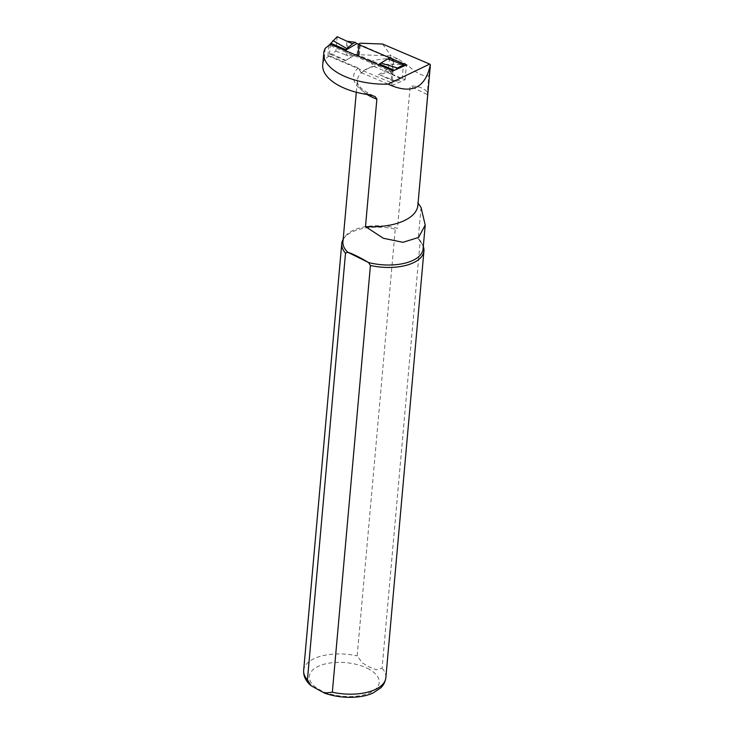 <?xml version="1.0" encoding="UTF-8"?>
<svg xmlns="http://www.w3.org/2000/svg" width="734" height="734" viewBox="0 0 734 734"><rect width="100%" height="100%" fill="white"/><g stroke="black" fill="none" stroke-linecap="round" stroke-linejoin="round"><path stroke-width="0.55" stroke-dasharray="3.67 2.75" d="M337.163 36.7L335.878 51.105L331.75 53.876L345.732 60.408L351.375 57.087L345.686 54.885L354.036 55.518L355.834 54.444L357.091 54.536L388.552 67.923L389.387 70.556L392.387 74.749L386.735 72.125L379.845 74.914L396.314 81.327L393.754 81.272L390.91 82.538L391.873 71.73L329.263 45.113M328.832 45.453L327.914 55.747L329.942 54.142L331.75 53.876M327.914 55.747L390.91 82.538M391.873 71.73L395.516 69.767M396.314 81.327L402.131 79.272L403.287 66.308M390.571 57.325L389.919 57.72L359.064 44.168M388.552 67.923L389.525 57.114M357.091 54.536L358.054 43.737M379.377 63.941L389.919 57.72M351.375 57.087L354.036 55.518M345.732 60.408L355.834 54.444M393.754 81.272L379.845 74.914M378.414 74.749L388.956 68.528M386.735 72.125L389.387 70.556M393.608 61.087L392.387 74.749L402.131 79.272M335.878 51.105L345.686 54.885L346.907 41.223M345.292 60.665L329.942 54.142M330.383 44.224L329.355 55.747L358.155 67.996L361.211 72.657A40.242 19.387 -174.9 0 1 373.487 66.243L370.349 61.546L359.045 56.738A2.477 1.193 -174.9 0 1 358.036 55.656A2.477 1.193 -174.9 0 1 359.376 54.729L360.403 43.205M329.355 55.747L324.189 59.839A53.637 25.837 5.1 0 0 322.721 64.766M389.726 57.821L391.433 58.546M342.943 241.816A40.223 19.378 -174.9 0 1 344.723 236.99A40.223 19.378 -174.9 0 1 397.489 228.256L410.168 86.144C417.187 85.731 422.931 87.64 427.39 91.869L428.812 75.923C423.059 76.483 416.297 73.152 408.535 65.913L397.901 58.812L391.103 55.922L359.376 54.729M382.607 44.04L391.103 55.922M428.812 75.923L430.124 67.987M421.05 207.456L418.279 238.55A40.223 19.378 -174.9 0 1 422.178 243.899A40.223 19.378 -174.9 0 1 423.078 248.973M418.068 203.098L427.463 94.704L410.168 86.144M427.463 94.704L427.39 91.869M418.279 238.55L420.169 241.504L382.084 668.234L376.23 669.775L369.193 666.931L362.302 662.885L357.174 655.893L395.259 229.164L397.489 228.256M325.226 48.316L324.189 59.839M343.163 239.348A41.26 19.873 -174.9 0 1 343.576 238.706A41.26 19.873 -174.9 0 1 395.259 229.164M420.169 241.504A41.26 19.873 -174.9 0 1 423.013 245.798A41.26 19.873 -174.9 0 1 423.298 246.505M417.82 202.74A53.637 25.837 -174.9 0 1 417.866 205.382M361.211 72.657L391.727 85.63L393.039 70.868M391.727 85.63L405.095 79.685L373.487 66.243M405.095 79.685L406.416 64.922M391.662 74.18L392.873 60.592M346.861 55.123L348.072 41.535M369.523 94.796A44.352 21.369 -174.9 0 1 358.155 67.996M370.349 61.546A44.352 21.369 -174.9 0 1 397.901 58.812M367.064 94.457A40.223 19.378 -174.9 0 1 357.366 80.263A40.223 19.378 -174.9 0 1 408.535 65.913M367.376 668.316A35.067 16.891 -174.9 0 1 355.449 696.272A35.067 16.891 -174.9 0 1 309.996 673.775A35.067 16.891 -174.9 0 1 367.376 668.316M382.084 668.234A41.26 19.873 -174.9 0 1 385.845 677.721M303.665 670.39A41.26 19.873 -174.9 0 1 357.174 655.893M360.073 45.214L359.045 56.738M356.293 92.245L357.366 80.263C356.605 85.135 362.027 90.328 373.643 95.842M325.208 693.364L324.575 693.144M311.161 685.776L310.61 685.299M422.178 243.899L423.013 245.798M344.723 236.99L343.576 238.706"/><path stroke-width="1.1" d="M328.832 45.453L337.163 36.7L352.559 43.856L355.21 42.288L346.907 41.223M403.287 66.308L403.416 64.867L397.507 68.023L380.9 63.032L390.571 57.325L393.608 61.087L387.919 58.885M395.516 69.767L397.507 68.023M359.064 44.168L356.797 43.636L355.21 42.288M352.559 43.856L346.787 48.536L332.933 40.572M356.797 43.636L346.255 49.857L346.787 48.536M380.9 63.032L379.377 63.941L394.323 70.299M403.416 64.867L393.608 61.087M346.255 49.857L330.915 43.334M389.726 57.821L360.073 45.214A2.477 1.193 5.1 0 1 359.073 44.132A2.477 1.193 5.1 0 1 360.403 43.205L382.607 44.04L429.693 64.069L388.075 84.126A53.637 25.837 -174.9 0 1 323.749 53.243L322.721 64.766A53.637 25.837 5.1 0 0 369.523 94.796L374.946 96.484L376.881 98.906L365.495 226.595L383.35 238.266L402.957 242.312L418.573 237.449L425.206 225.044L421.05 207.456L417.82 202.74M391.433 58.546L406.416 64.922L393.039 70.868L330.383 44.224L325.226 48.316A53.637 25.837 -174.9 0 0 323.749 53.243M365.495 226.595A53.637 25.837 -174.9 0 0 417.866 205.382L430.124 67.987L430.335 64.73L429.693 64.069M425.215 225.044L423.078 248.973A40.223 19.378 -174.9 0 1 368.541 262.533C359.706 257.276 352.77 253.845 347.751 252.239A40.223 19.378 -174.9 0 1 342.943 241.816L356.293 92.245M430.335 64.73C425.381 88.346 411.297 94.805 388.075 84.126M345.512 253.147L307.436 679.877L311.161 685.776L324.566 693.144L332.346 692.208L370.422 265.479L368.541 262.533L347.751 252.239L345.512 253.147A41.26 19.873 -174.9 0 1 341.75 243.66A41.26 19.873 -174.9 0 1 343.163 239.348M423.298 246.505A41.26 19.873 -174.9 0 1 423.931 250.991A41.26 19.873 -174.9 0 1 370.422 265.479M376.872 99.118A40.223 19.378 -174.9 0 1 367.064 94.457M324.575 693.144C342.622 699.484 363.247 698.062 373.578 692.676L380.698 687.877C381.35 687.207 384.836 684.391 385.845 677.721A41.26 19.873 -174.9 0 1 332.346 692.208M307.436 679.877A41.26 19.873 -174.9 0 1 303.665 670.39L341.75 243.66M311.161 685.776C305.803 681.244 303.307 676.115 303.665 670.39M385.845 677.721L423.931 250.991M359.073 44.132L358.036 55.656"/></g></svg>

